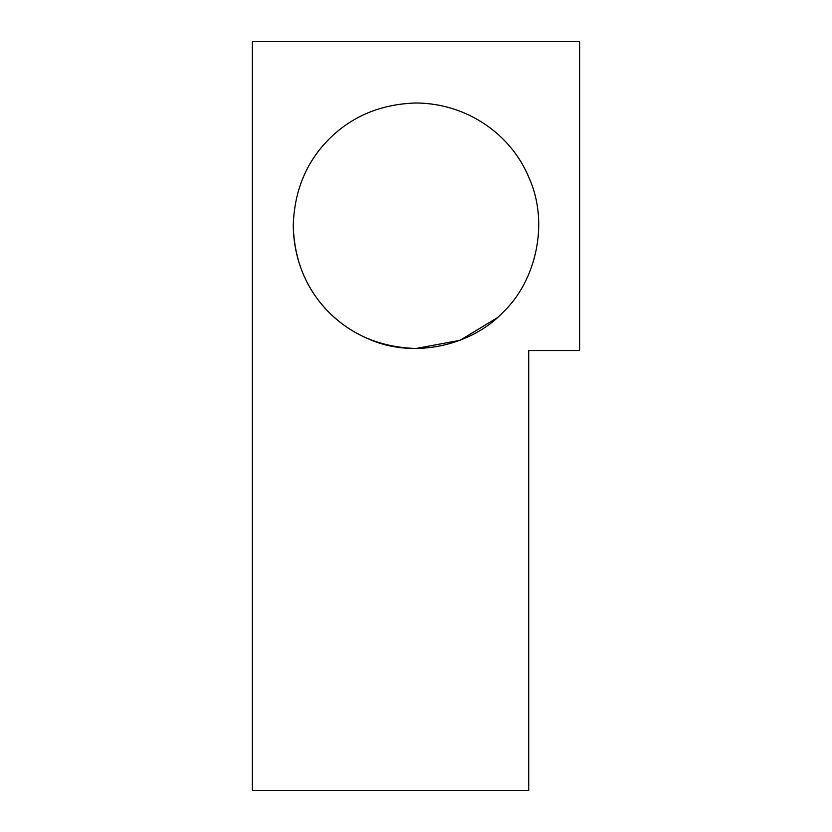 <?xml version="1.0" encoding="UTF-8"?>
<svg xmlns="http://www.w3.org/2000/svg" width="832" height="832" viewBox="0 0 832 832"><rect width="100%" height="100%" fill="white"/><g stroke="black" fill="none" stroke-linecap="round" stroke-linejoin="round"><path stroke-width="1.25" d="M528.726 790.4L528.726 350.532L579.675 350.532L579.675 41.6L252.325 41.6L252.325 790.4L528.726 790.4M416 102.981C467.366 103.334 511.347 134.68 529.017 177.809C549.442 222.768 536.193 281.091 502.798 312.53C471.37 345.727 413.098 359.31 368.046 338.728C322.837 319.374 293.925 276.515 293.249 225.732C294.299 190.809 306.28 161.866 329.202 138.934C352.123 116.085 381.056 104.104 416 102.981C381.056 104.104 352.123 116.085 329.202 138.934C306.28 161.866 294.299 190.809 293.249 225.732C294.299 260.655 306.28 289.588 329.202 312.53C352.123 335.379 381.056 347.36 416 348.483L460.034 340.309L497.151 317.824"/></g></svg>
